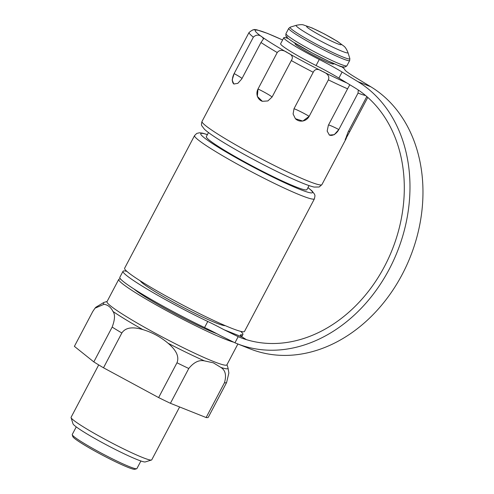 <?xml version="1.0" encoding="UTF-8"?>
<svg xmlns="http://www.w3.org/2000/svg" width="494" height="494" viewBox="0 0 494 494"><rect width="100%" height="100%" fill="white"/><g stroke="black" fill="none" stroke-linecap="round" stroke-linejoin="round"><path stroke-width="0.74" d="M207.418 134.584L202.497 133.145L199.465 132.787L196.766 133.417L194.562 135.578L124.618 268.236A67.764 5.459 27.8 0 0 182.014 304.668A67.764 5.459 27.8 0 0 244.499 331.443L314.443 198.786L314.981 195.741L314.598 194.321L312.01 190.906L307.997 187.615M140.907 460.995L136.906 468.578A36.544 2.945 -152.2 0 1 136.69 468.732A36.544 2.945 -152.2 0 1 103.209 454.14A36.544 2.945 -152.2 0 1 72.248 434.757A36.544 2.945 -152.2 0 1 72.235 434.529A36.544 2.945 -152.2 0 1 72.254 434.492L76.249 426.902M136.69 468.732L134.837 469.3A35.167 2.834 -152.2 0 1 103.092 455.505A35.167 2.834 -152.2 0 1 72.828 436.603L72.248 434.757M216.915 333.74A52.833 4.261 -152.2 0 1 171.251 311.838A52.833 4.261 -152.2 0 1 133.93 288.971M98.701 364.918L71.08 417.307A45.596 3.674 27.8 0 0 71.074 417.64L73.001 423.796A41.002 3.304 27.8 0 0 97.621 440.061A41.002 3.304 27.8 0 0 137.221 459.618A41.002 3.304 27.8 0 0 145.304 461.921L151.479 460.031A45.596 3.674 27.8 0 0 151.744 459.84L179.618 406.97M112.163 327.096A75.804 6.107 27.8 0 0 121.851 332.987C126.458 325.997 135.998 327.608 142.797 329.584C152.171 332.363 160.606 336.927 168.108 343.262C173.511 347.881 180.137 355.007 176.976 362.775L158.623 397.584L103.499 367.789A75.804 6.107 -152.2 0 1 93.811 361.898L74.39 346.356L92.742 311.547L95.009 308.194L104.03 304.292C107.939 304.897 110.915 307.274 112.953 311.43C115.232 314.382 114.966 319.606 112.163 327.096L93.811 361.898M121.851 332.987L103.499 367.789M176.976 362.775A75.804 6.107 27.8 0 0 188.776 368.493C193.858 362.238 199.094 359.7 204.473 360.892L213.365 362.831L220.861 367.425C225.406 370.197 226.61 375.304 224.474 382.733L206.122 417.541L170.424 403.302A75.804 6.107 -152.2 0 1 158.623 397.584M188.776 368.493L170.424 403.302M224.474 382.733A75.804 6.107 27.8 0 0 226.592 382.566L228.87 372.995L228.006 367.931A70.42 5.675 27.8 0 1 220.861 367.425M226.592 382.566L208.24 417.374A75.804 6.107 -152.2 0 1 206.122 417.541M237.886 343.997L226.882 364.862A67.764 5.459 -152.2 0 1 213.118 361.336A67.764 5.459 -152.2 0 1 145.384 327.744A67.764 5.459 -152.2 0 1 107 301.655L118.745 279.376A67.764 5.459 27.8 0 0 157.135 305.465A67.764 5.459 27.8 0 0 224.863 339.063A67.764 5.459 27.8 0 0 233.403 342.12M120.61 279.061A67.764 5.459 27.8 0 0 118.745 279.376M71.074 417.64A45.596 3.674 27.8 0 0 98.448 435.72A45.596 3.674 27.8 0 0 142.488 457.469A45.596 3.674 27.8 0 0 151.479 460.031M309.059 185.596L306.928 189.647A56.853 4.582 -152.2 0 1 254.503 167.182A56.853 4.582 -152.2 0 1 206.35 136.616L208.48 132.571M140.345 280.888A48.239 3.89 27.8 0 0 181.144 306.317A48.239 3.89 27.8 0 0 225.171 325.614M234.051 84.085A8.738 4.6 -65.1 0 1 234.144 73.594L253.366 37.136C256.263 34.438 259.276 34.463 262.413 37.211L263.5 38.865L260.974 42.503A67.764 5.459 27.8 0 0 277.233 52.537C279.647 49.524 283.198 49.653 287.891 52.938C292.281 54.89 293.424 57.428 291.312 60.558A67.764 5.459 27.8 0 0 313.227 72.272C314.888 68.845 317.895 68.518 322.23 71.297C327.713 73.507 329.764 76.372 328.387 79.88A67.764 5.459 27.8 0 0 347.585 88.809L349.826 84.752M252.483 30.048L254.385 29.498L255.528 30.134C254.046 29.189 251.86 30.017 248.97 32.623A67.764 5.459 27.8 0 0 253.366 37.136M282.617 39.977L267.322 33.326M358.274 90.007L358.039 93.1A67.764 5.459 27.8 0 0 365.622 95.546M295.171 43.256L294.998 43.583A21.822 1.76 27.8 0 0 313.48 55.322A21.822 1.76 27.8 0 0 333.604 63.942L333.777 63.615M282.611 39.995A63.17 5.094 27.8 0 0 269.872 34.401A63.17 5.094 27.8 0 0 255.528 30.134A63.17 5.094 27.8 0 0 262.413 37.211A63.17 5.094 27.8 0 0 287.891 52.938A63.17 5.094 27.8 0 0 322.23 71.297A63.17 5.094 27.8 0 0 346.936 82.992L338.903 78.108A32.159 2.594 27.8 0 0 316.074 65.535A34.456 2.779 -152.2 0 1 280.617 43.768L283.822 37.692A34.456 2.779 -152.2 0 1 288.224 38.501M345.22 139.222A8.738 0.618 118.1 0 0 349.727 131.614L367.771 97.398M366.807 96.552L347.974 132.281L345.226 139.913L349.727 131.614A11.486 0.926 -152.2 0 0 348.591 131.114M202.034 121.401C201.342 123.766 201.293 125.254 201.879 125.859L204.467 129.274C207.394 131.991 212.574 135.659 220.003 140.29C231.587 147.502 245.394 155.283 261.425 163.65C276.782 171.616 289.885 177.865 300.735 182.397C306.558 184.83 311.029 186.386 314.141 187.072L319.167 187.01L321.921 184.608A67.764 5.459 27.8 0 1 321.588 184.873A67.764 5.459 27.8 0 1 257.294 156.703A67.764 5.459 27.8 0 1 202.034 121.401L248.97 32.623M242.017 78.466A11.486 0.926 -152.2 0 0 234.144 73.594L232.143 80.059L233.835 83.999L237.836 83.35L241.757 78.96L260.974 42.503M277.233 52.537L258.016 88.994L257.343 96.423L262.363 101.313L267.878 100.943L272.089 97.009L291.312 60.558M272.089 97.009A11.486 0.926 -152.2 0 0 258.016 88.994A8.738 8.071 -73.4 0 0 262.382 101.319M295.393 118.702A8.738 8.454 135.8 0 0 309.164 116.337L328.387 79.88M294.004 108.729L293.096 113.997L295.412 118.714L302.797 121.067L309.164 116.337A11.486 0.926 -152.2 0 0 294.004 108.729L313.227 72.272M329.202 134.955A8.738 5.607 121.7 0 0 338.822 129.558L358.039 93.1M328.51 124.994A11.486 0.926 -152.2 0 1 338.822 129.558L334.277 134.695L329.368 135.066L327.158 131.071L328.368 125.26L347.585 88.809M283.822 37.692A34.456 2.779 -152.2 0 0 319.278 59.459A32.159 2.594 -152.2 0 1 342.101 72.031L357.897 81.64A144.711 114.83 111.7 0 1 393.49 260.604A144.711 114.83 111.7 0 1 237.009 343.645A144.711 114.83 111.7 0 1 234.946 342.793L220.818 335.815A32.159 2.594 -152.2 0 0 204.565 327.541L207.77 321.464A32.159 2.594 -152.2 0 1 224.023 329.739L238.176 336.68A137.82 109.359 -68.3 0 0 239.559 337.241A137.82 109.359 -68.3 0 0 388.593 258.158A137.82 109.359 -68.3 0 0 354.698 87.71L346.936 82.992M341.626 66.659A34.456 2.779 -152.2 0 1 344.8 69.642A32.159 2.594 -152.2 0 0 355.087 77.212L370.883 86.814A144.711 114.83 111.7 0 1 406.476 265.784A144.711 114.83 111.7 0 1 249.989 348.826L237.009 343.645M246.413 339.65L242.079 336.939A32.159 2.594 -152.2 0 1 240.436 334.969A32.159 2.594 -152.2 0 1 241.226 334.815A67.764 5.459 -152.2 0 0 242.9 334.481L241.745 336.667M204.565 327.541A67.764 5.459 -152.2 0 1 119.814 277.35L123.018 271.274A67.764 5.459 -152.2 0 1 126.859 271.354M207.77 321.464A67.764 5.459 -152.2 0 1 123.018 271.274M240.658 331.357A67.764 5.459 -152.2 0 1 242.9 334.481M194.562 135.578A67.764 5.459 27.8 0 0 232.946 161.668A67.764 5.459 27.8 0 0 300.679 195.266A67.764 5.459 27.8 0 0 314.443 198.786M168.108 343.262A70.42 5.675 27.8 0 0 204.473 360.892M95.009 308.194L95.91 307.212L103.833 302.458A70.42 5.675 27.8 0 0 104.03 304.292M112.953 311.43A70.42 5.675 27.8 0 0 142.797 329.584M207.381 134.652A63.17 5.094 27.8 0 0 225.381 151.559A63.17 5.094 27.8 0 0 299.685 189.307A63.17 5.094 27.8 0 0 307.966 187.683M290.237 27.158A33.783 2.723 27.8 0 0 316.555 44.324A33.783 2.723 27.8 0 0 349.672 58.928A33.783 2.723 27.8 0 0 349.838 58.551L349.678 60.546A34.456 2.779 27.8 0 1 349.505 60.682A34.456 2.779 27.8 0 1 316.815 46.356A34.456 2.779 27.8 0 1 288.718 28.405L290.268 27.145A33.783 2.723 27.8 0 0 290.237 27.158M296.289 25.305C299.988 24.57 302.408 24.465 303.551 24.972L312.122 27.973L324.62 34.08L337.39 41.354L343.91 46.158C345.213 47.041 346.56 49.172 347.961 52.549A29.307 2.365 -152.2 0 1 347.813 52.877A29.307 2.365 -152.2 0 1 319.087 40.205A29.307 2.365 -152.2 0 1 296.258 25.311A29.307 2.365 -152.2 0 1 296.289 25.305L290.268 27.145M306.706 26.336A19.556 1.575 -152.2 0 1 325.873 34.796A19.556 1.575 -152.2 0 1 341.113 44.732A19.556 1.575 -152.2 0 1 321.946 36.278A19.556 1.575 -152.2 0 1 306.706 26.336M343.657 66.863A32.159 2.594 -152.2 0 1 312.134 52.957A32.159 2.594 -152.2 0 1 287.082 36.612M285.958 33.641L285.847 35.79C286.001 36.037 285.39 36.815 292.967 41.848L312.14 52.969L328.615 61.268C338.915 65.171 342.916 69.358 346.918 65.782A34.456 2.779 -152.2 0 1 346.745 65.918A34.456 2.779 -152.2 0 1 314.054 51.598A34.456 2.779 -152.2 0 1 285.958 33.641L288.718 28.405M234.946 342.793L238.176 336.68M338.903 78.108L342.101 72.031M319.278 59.459L316.074 65.535M242.079 336.939L224.023 329.739M240.751 335.716L241.226 334.815M357.897 81.64L370.883 86.814M107.099 301.457L103.833 302.458M226.987 364.665L228.006 367.931M347.961 52.549L349.838 58.551M254.385 29.498L256.855 29.838L267.47 33.388M346.918 65.782L349.678 60.546M321.921 184.608L346.3 138.369"/></g></svg>
